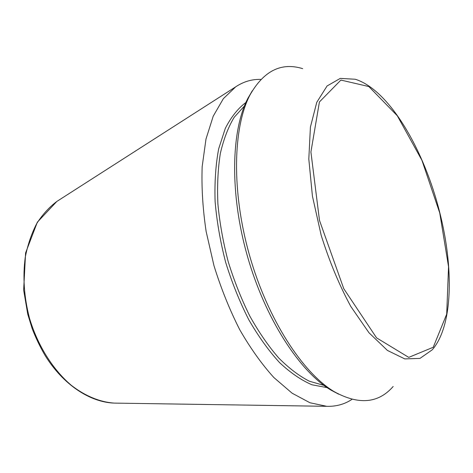 <?xml version="1.0" encoding="UTF-8"?>
<svg xmlns="http://www.w3.org/2000/svg" width="473" height="473" viewBox="0 0 473 473"><rect width="100%" height="100%" fill="white"/><g stroke="black" fill="none" stroke-linecap="round" stroke-linejoin="round"><path stroke-width="0.71" d="M351.971 399.372C344.527 404.291 336.108 406.603 326.725 406.313L309.933 402.748L292.101 393.193L273.897 377.56C261.811 364.234 250.4 348.24 239.663 329.575C229.576 309.661 221.015 288.37 213.979 265.702L206.127 231.439C202.746 208.634 201.427 187.036 202.172 166.632L205.986 139.062L213.222 116.187L223.351 98.668L235.749 86.796C243.565 81.604 251.938 79.139 260.865 79.393M393.181 386.471C378.441 403.398 358.83 405.16 334.346 391.75C302.803 373.073 267.759 319.429 249.59 255.562C231.392 191.707 232.923 127.651 249.892 95.156C263.644 70.861 281.24 62.028 302.685 68.65M338.68 394.192L330.952 390.101C299.758 371.636 265.258 318.903 247.409 256.183C229.541 193.469 231.09 130.471 247.876 98.349L252.292 90.798M116.382 403.132L114.271 403.102C100.093 402.133 85.3 396.161 71.317 385.324C52.964 369.774 37.686 345.592 29.497 318.234C24.04 297.162 22.633 276.8 25.276 257.141C27.747 244.718 31.555 233.538 36.705 223.599C42.505 214.541 49.222 207.156 56.849 201.439L58.628 200.298M439.748 212.98L448.546 266.666L446.701 314.143L433.244 347.259L408.737 357.381L376.561 337.852L343.753 288.66L319.488 220.388L310.909 151.999L319.423 101.943L340.897 80.073L368.845 86.559L397.32 115.79L421.951 160.359L439.748 212.98M432.281 349.784L419.983 358.392L404.787 358.906L387.428 350.44L368.964 332.732L350.753 306.386C339.194 284.971 329.326 261.238 321.155 235.187L312.422 196.094L308.81 159.076L310.412 127.089L316.774 102.304L327.074 85.968L340.258 78.406L355.247 79.239C389.628 89.976 424.423 150.591 439.878 213.004C453.796 268.144 453.087 325.796 432.281 349.784M327.097 387.629L311.997 384.791C301.354 380.268 290.54 372.866 279.549 362.584C268.67 350.694 258.4 336.386 248.745 319.659C239.675 301.804 231.989 282.712 225.674 262.373C220.329 241.762 216.805 221.482 215.109 201.528C214.506 182.223 215.694 164.651 218.68 148.812L225.302 128.39C231.09 117.062 237.954 108.423 245.907 102.475M323.94 385.394L309.366 381.214C299.196 376.023 288.944 368.242 278.609 357.866C268.404 346.065 258.802 332.135 249.803 316.07C241.354 299.019 234.153 280.879 228.205 261.652C223.132 242.176 219.697 222.966 217.899 204.017C217.089 185.623 217.911 168.725 220.365 153.317C223.688 139.056 228.299 127.042 234.206 117.274L244.393 106.047M326.725 406.313L114.271 403.102C90.071 402.298 63.4 384.874 45.266 355.761C40.282 347.283 35.948 338.319 32.259 328.865L27.765 314.309L23.65 290.079L25.595 252.919L37.355 222.168L56.849 201.439L235.749 86.796M330.952 390.101L334.346 391.75M247.876 98.349L249.892 95.156"/></g></svg>
